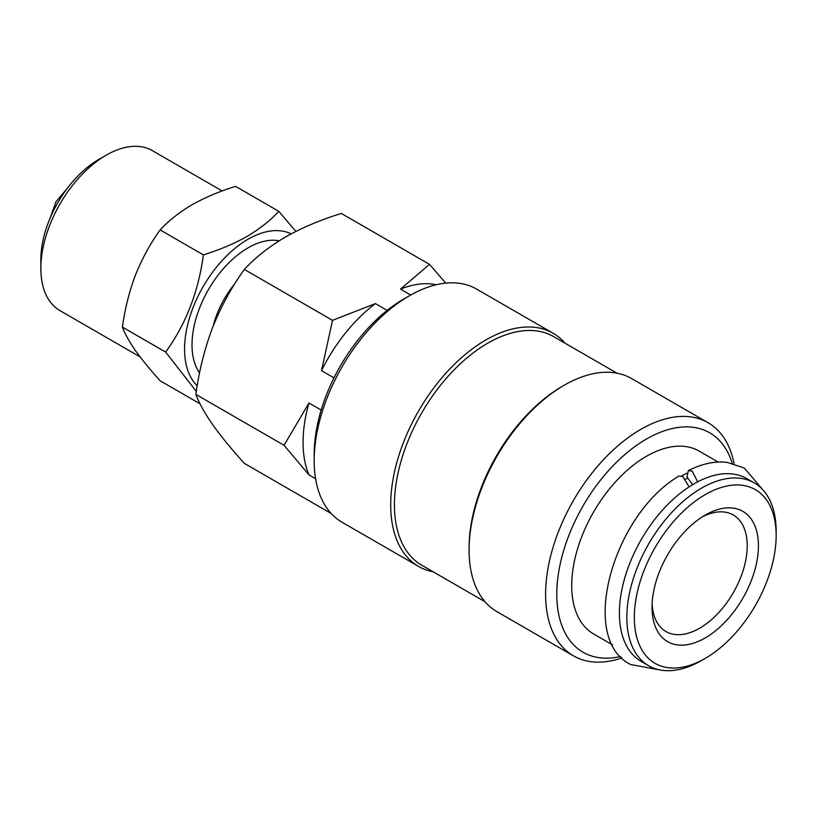 <?xml version="1.0" encoding="UTF-8"?>
<svg xmlns="http://www.w3.org/2000/svg" width="817" height="817" viewBox="0 0 817 817"><rect width="100%" height="100%" fill="white"/><g stroke="black" fill="none" stroke-linecap="round" stroke-linejoin="round"><path stroke-width="1.23" d="M660.984 670.134L630.755 664.548C578.395 639.394 612.311 515.66 678.774 476.127L682.838 476.454L688.425 485.768M697.677 481.836L692.173 471.062L688.333 470.612L686.964 476.924L692.173 484.021M40.85 268.344L40.85 259.724A81.812 47.233 120 0 1 98.704 159.519L106.169 155.21A92.372 53.33 120 0 0 40.85 268.344A92.372 53.33 120 0 0 59.978 310.634L140.075 356.876M222.173 190.953L152.36 150.634A92.372 53.33 120 0 0 106.169 155.21L98.704 159.519M291.128 233.876A89.737 51.808 120 0 0 248 239.258A89.737 51.808 120 0 0 191.27 312.482A89.737 51.808 120 0 0 197.203 385.747M196.294 391.404L165.667 352.076C185.868 324.186 198.439 291.792 203.382 254.884C219.487 249.9 233.999 243.772 246.928 236.481C259.694 228.913 270.315 220.529 278.801 211.337L295.897 231.415M213.114 326.259A65.983 38.093 -60 0 1 234.847 283.693M199.562 372.899A79.178 45.711 -60 0 1 199.491 308.254A79.178 45.711 -60 0 1 248 247.878A79.178 45.711 -60 0 1 279.159 240.821M620.614 656.459A126.686 73.142 -60 0 1 557.745 578.661A126.686 73.142 -60 0 1 646.37 439.086A126.686 73.142 -60 0 1 732.165 463.239M621.992 657.879A134.601 77.717 -60 0 1 573.473 655.857A134.601 77.717 -60 0 1 552.843 548.003A134.601 77.717 -60 0 1 640.773 429.385A134.601 77.717 -60 0 1 708.073 422.716A134.601 77.717 -60 0 1 734.085 463.729M573.473 655.857L496.961 611.678A134.601 77.717 -60 0 1 469.081 550.066A134.601 77.717 -60 0 1 564.261 385.205L564.261 385.205A134.601 77.717 -60 0 1 631.561 378.547L708.073 422.716M469.081 550.066L469.081 547.911A131.966 76.185 -60 0 1 562.392 386.288L564.261 385.205L562.392 386.288M485.012 601.741L421.766 565.221A131.966 76.185 -60 0 1 401.535 459.481A131.966 76.185 -60 0 1 487.739 343.191A131.966 76.185 -60 0 1 553.722 336.655L616.978 373.175M433.163 571.798A134.601 77.717 -60 0 1 418.58 566.426A134.601 77.717 -60 0 1 397.94 458.572A134.601 77.717 -60 0 1 485.88 339.954A134.601 77.717 -60 0 1 553.18 333.285A134.601 77.717 -60 0 1 565.119 343.232M418.58 566.426L342.057 522.257A134.601 77.717 -60 0 1 314.188 460.635A134.601 77.717 -60 0 1 409.358 295.785L409.358 295.785A134.601 77.717 -60 0 1 476.658 289.116L553.18 333.285M314.188 460.635L314.188 454.17A126.686 73.142 -60 0 1 403.761 299.012L409.358 295.785L403.761 299.012M705.234 515.088L705.234 515.088A75.215 43.424 -60 0 1 758.421 545.797A75.215 43.424 -60 0 1 705.234 637.924A75.215 43.424 -60 0 1 652.048 607.215A75.215 43.424 -60 0 1 705.234 515.088L705.234 515.088M702.354 516.834A67.3 38.859 -60 0 1 733.288 514.986A67.3 38.859 -60 0 1 743.603 568.918A67.3 38.859 -60 0 1 699.638 628.222A67.3 38.859 -60 0 1 665.988 631.551A67.3 38.859 -60 0 1 652.119 603.845M701.497 660.544L705.234 658.39A100.297 57.905 -60 0 1 634.319 617.448A100.297 57.905 -60 0 1 705.234 494.612A100.297 57.905 -60 0 1 776.15 535.564A100.297 57.905 -60 0 1 705.234 658.39L701.497 660.544A105.567 60.948 -60 0 1 648.718 665.773A105.567 60.948 -60 0 1 632.532 581.183A105.567 60.948 -60 0 1 701.497 488.147A105.567 60.948 -60 0 1 754.285 482.918A105.567 60.948 -60 0 1 776.15 531.244L776.15 535.564M648.718 665.773L641.253 661.464A105.567 60.948 -60 0 1 625.066 576.873A105.567 60.948 -60 0 1 694.031 483.838A105.567 60.948 -60 0 1 746.82 478.609L754.285 482.918M612.556 644.899L593.591 633.951A105.567 60.948 -60 0 1 577.405 549.351A105.567 60.948 -60 0 1 646.37 456.325A105.567 60.948 -60 0 1 699.158 451.096L718.133 462.044M681.644 475.913A105.567 60.948 -60 0 1 686.648 473.268M685.769 479.109A98.969 57.139 -60 0 1 687.444 478.292M410.726 294.998L400.524 289.116L429.497 264.351L341.312 213.441C320.601 219.834 301.933 227.729 285.327 237.104C268.926 246.826 255.261 257.6 244.344 269.426C231.64 287.063 221.05 306.446 212.594 327.576C204.536 348.992 198.96 371.255 195.855 394.386C198.98 402.883 204.567 412.942 212.594 424.554C221.06 436.421 231.64 449.36 244.344 463.372L331.191 513.515M333.99 377.863L321.52 370.663L332.519 320.335L244.344 269.426M315.597 478.711L308.969 474.881L284.04 445.296L195.855 394.386M284.04 445.296L308.969 403.016L321.173 410.063M429.497 264.351L445.765 283.121M332.519 320.335L375.422 303.607L387.166 310.389M400.524 289.116A120.089 69.333 -60 0 1 436.104 284.765M321.52 370.663A120.089 69.333 -60 0 1 375.422 303.607M308.969 474.881A120.089 69.333 -60 0 1 308.969 403.016M278.801 211.337L235.562 186.368C219.64 191.27 205.128 197.408 192.015 204.771C179.383 212.236 168.762 220.621 160.142 229.914C150.257 243.64 142.025 258.713 135.448 275.145C129.178 291.802 124.838 309.122 122.427 327.117C124.858 333.724 129.198 341.537 135.448 350.575C142.035 359.807 150.267 369.866 160.142 380.763L200.032 403.792M122.427 327.117L165.667 352.076M160.142 229.914L203.382 254.884M764.201 491.364L744.246 467.978L726.875 462.32C714.701 460.992 701.854 463.76 688.333 470.612M49.96 218.476L56.016 201.676L67.535 188.043"/></g></svg>
